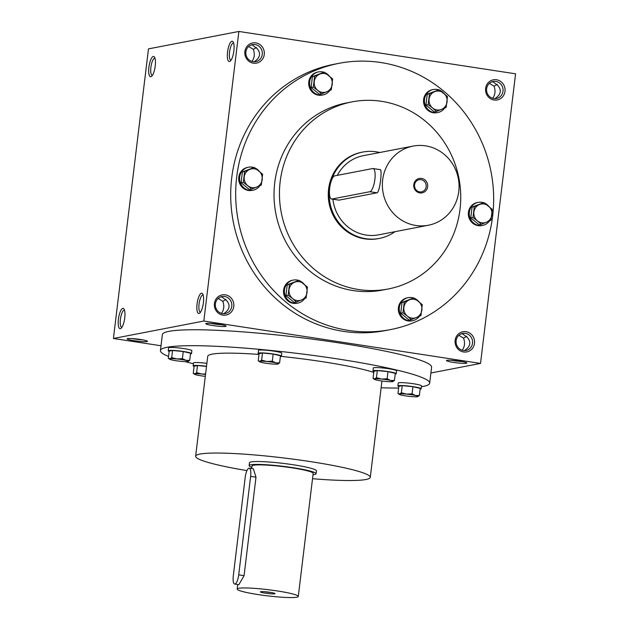 <?xml version="1.0" encoding="UTF-8"?>
<svg xmlns="http://www.w3.org/2000/svg" width="629" height="629" viewBox="0 0 629 629"><rect width="100%" height="100%" fill="white"/><g stroke="black" fill="none" stroke-linecap="round" stroke-linejoin="round"><path stroke-width="0.94" d="M458.895 335.304L463.573 338.166L466.694 336.271M462.15 350.243C464.729 346.878 465.208 342.852 463.573 338.166M464.414 350.597L465.892 349.551C470.571 345.801 471.058 341.759 467.355 337.435L462.653 333.889L461.34 333.802M463.29 350.502A8.672 8.24 -100.9 0 1 456.08 342.09A8.672 8.24 -100.9 0 1 462.685 333.417A8.672 8.24 -100.9 0 1 472.418 340.375A8.672 8.24 -100.9 0 1 465.971 350.455A8.672 8.24 -100.9 0 1 463.29 350.502M463.597 351.973A10.261 9.742 -100.9 0 1 457.047 335.485A10.261 9.742 -100.9 0 1 473.818 338.056A10.261 9.742 -100.9 0 1 463.597 351.973M489.386 83.358L494.064 86.22L497.185 84.325M492.641 98.289C495.22 94.932 495.691 90.906 494.064 86.22M493.781 98.556A8.672 8.24 -100.9 0 1 486.571 90.144A8.672 8.24 -100.9 0 1 493.175 81.471A8.672 8.24 -100.9 0 1 502.909 88.43A8.672 8.24 -100.9 0 1 496.462 98.501A8.672 8.24 -100.9 0 1 493.781 98.556M494.079 100.027A10.261 9.742 -100.9 0 1 487.538 83.539A10.261 9.742 -100.9 0 1 504.309 86.11A10.261 9.742 -100.9 0 1 494.079 100.027M218.169 298.445L222.839 301.299L225.968 299.412M221.416 313.376C224.003 310.011 224.474 305.985 222.839 301.299M222.564 313.635A8.672 8.24 -100.9 0 1 215.354 305.222A8.672 8.24 -100.9 0 1 221.958 296.55A8.672 8.24 -100.9 0 1 231.684 303.508A8.672 8.24 -100.9 0 1 225.237 313.588A8.672 8.24 -100.9 0 1 222.564 313.635M222.863 315.113A10.261 9.742 -100.9 0 1 216.313 298.626A10.261 9.742 -100.9 0 1 233.092 301.189A10.261 9.742 -100.9 0 1 222.863 315.113M248.652 46.499L253.33 49.353L256.451 47.466M251.907 61.43C254.486 58.065 254.965 54.039 253.33 49.353M253.047 61.689A8.672 8.24 -100.9 0 1 245.837 53.276A8.672 8.24 -100.9 0 1 252.441 44.604A8.672 8.24 -100.9 0 1 262.175 51.562A8.672 8.24 -100.9 0 1 255.728 61.642A8.672 8.24 -100.9 0 1 253.047 61.689M253.353 63.167A10.261 9.742 -100.9 0 1 246.804 46.672A10.261 9.742 -100.9 0 1 263.575 49.243A10.261 9.742 -100.9 0 1 253.353 63.167M491.831 81.856L493.144 81.943L497.846 85.489C501.549 89.813 501.061 93.855 496.383 97.605L494.905 98.643M254.171 61.784L255.649 60.738C260.327 56.987 260.815 52.946 257.112 48.622L252.41 45.076L251.097 44.989M223.68 313.729L225.158 312.692C229.837 308.933 230.324 304.892 226.629 300.568L221.927 297.022L220.606 296.943M390.35 329.627L385.373 330.587A135.605 128.748 -100.9 0 1 343.489 331.373A135.605 128.748 -100.9 0 1 230.788 199.857A135.605 128.748 -100.9 0 1 334.023 64.284L338.992 63.325A135.605 128.748 79.1 0 0 238.257 220.858A135.605 128.748 79.1 0 0 390.35 329.627A135.605 128.748 79.1 0 0 493.576 194.054A135.605 128.748 79.1 0 0 380.875 62.538A135.605 128.748 79.1 0 0 338.992 63.325M430.904 372.989L480.525 363.42L515.576 73.821L238.871 31.45L148.475 48.881L113.424 338.481L161.008 345.761M480.525 363.42L203.827 321.042L238.871 31.45M150.842 76.707A10.261 3.051 -81.3 0 0 151.534 76.353A10.261 3.051 -81.3 0 0 155.088 67.036A10.261 3.051 -81.3 0 0 154.482 57.082A10.261 3.051 -81.3 0 0 149.23 65.046A10.261 3.051 -81.3 0 0 150.842 76.707M231.944 41.27A10.261 3.051 98.7 0 1 233.131 41.915A10.261 3.051 98.7 0 1 233.729 51.869A10.261 3.051 98.7 0 1 230.183 61.186A10.261 3.051 98.7 0 1 227.439 53.08A10.261 3.051 98.7 0 1 231.944 41.27M120.351 328.66A10.261 3.051 -81.3 0 0 121.043 328.307A10.261 3.051 -81.3 0 0 124.597 318.982A10.261 3.051 -81.3 0 0 123.999 309.028A10.261 3.051 -81.3 0 0 118.747 316.992A10.261 3.051 -81.3 0 0 120.351 328.66M201.453 293.216A10.261 3.051 98.7 0 1 202.64 293.861A10.261 3.051 98.7 0 1 203.246 303.815A10.261 3.051 98.7 0 1 199.692 313.14A10.261 3.051 98.7 0 1 196.948 305.026A10.261 3.051 98.7 0 1 201.453 293.216M203.827 321.042L113.424 338.481M459.83 361.188A10.261 1.03 -173.1 0 0 446.543 360.464A10.261 1.03 -173.1 0 0 456.544 362.823A10.261 1.03 -173.1 0 0 466.812 362.917A10.261 1.03 -173.1 0 0 459.83 361.188M134.126 340.706A10.261 1.03 6.9 0 1 127.168 338.772A10.261 1.03 6.9 0 1 137.413 339.07A10.261 1.03 6.9 0 1 147.438 341.225A10.261 1.03 6.9 0 1 134.126 340.706M219.096 324.32A10.261 1.03 -173.1 0 0 205.809 323.605A10.261 1.03 -173.1 0 0 215.81 325.956A10.261 1.03 -173.1 0 0 226.078 326.058A10.261 1.03 -173.1 0 0 219.096 324.32M429.67 383.163L431.596 367.242A135.605 13.649 -173.1 0 0 338.787 342.884A135.605 13.649 -173.1 0 0 162.353 334.659L160.426 350.581A135.605 13.649 6.9 0 1 296.691 353.325A135.605 13.649 6.9 0 1 429.67 383.163A135.605 13.649 6.9 0 1 421.414 386.756M352.051 101.867L346.626 102.912A95.286 90.466 79.1 0 0 275.84 213.608A95.286 90.466 79.1 0 0 382.715 290.04L388.14 288.994A95.286 90.466 79.1 0 0 460.68 193.724A95.286 90.466 79.1 0 0 381.481 101.308A95.286 90.466 79.1 0 0 352.051 101.867A95.286 90.466 79.1 0 0 281.257 212.563A95.286 90.466 79.1 0 0 388.14 288.994M379.326 238.438L378.422 238.611A43.983 41.758 -100.9 0 1 364.836 238.871A43.983 41.758 -100.9 0 1 328.283 196.217A43.983 41.758 -100.9 0 1 361.769 152.242L362.666 152.069A43.983 41.758 79.1 0 0 329.997 203.159A43.983 41.758 79.1 0 0 379.326 238.438A43.983 41.758 79.1 0 0 395.02 231.676M246.969 470.602A87.958 8.853 6.9 0 1 195.635 456.222A87.958 8.853 6.9 0 1 284.025 457.998A87.958 8.853 6.9 0 1 370.284 477.356A87.958 8.853 6.9 0 1 312.527 478.716M195.635 456.222L207.727 356.305A87.958 8.853 6.9 0 1 258.991 354.434M280.951 356.384A87.958 8.853 6.9 0 1 373.768 372.439M249.139 465.633L249.485 462.732A33.714 3.397 6.9 0 1 283.364 463.416A33.714 3.397 6.9 0 1 316.434 470.838L316.08 473.731A33.714 3.397 -173.1 0 0 293.004 467.677A33.714 3.397 -173.1 0 0 249.139 465.633A33.714 3.397 -173.1 0 0 251.883 467.355M193.41 363.719A135.605 13.649 6.9 0 1 185.02 361.62M168.541 356.423A135.605 13.649 6.9 0 1 160.426 350.581M398.629 388.062A135.605 13.649 6.9 0 1 381.127 387.755M200.533 312.165A8.672 2.579 98.7 0 1 200.407 312.157A8.672 2.579 98.7 0 1 199.11 303.65A8.672 2.579 98.7 0 1 202.758 295.017A8.672 2.579 98.7 0 1 203.033 295.009A8.672 2.579 98.7 0 1 203.151 295.032M124.511 310.199A8.672 2.579 -81.3 0 0 124.393 310.176A8.672 2.579 -81.3 0 0 120.532 318.36A8.672 2.579 -81.3 0 0 121.767 327.324A8.672 2.579 -81.3 0 0 121.884 327.332M231.016 60.219A8.672 2.579 98.7 0 1 230.898 60.211A8.672 2.579 98.7 0 1 229.593 51.696A8.672 2.579 98.7 0 1 233.249 43.071A8.672 2.579 98.7 0 1 233.524 43.063A8.672 2.579 98.7 0 1 233.642 43.087M155.001 58.253A8.672 2.579 -81.3 0 0 154.883 58.23A8.672 2.579 -81.3 0 0 151.015 66.415A8.672 2.579 -81.3 0 0 152.257 75.378A8.672 2.579 -81.3 0 0 152.375 75.386M210.801 323.416A8.672 0.873 -173.1 0 0 221.282 324.69M142.634 339.857A8.672 0.873 6.9 0 1 134.803 339.047A8.672 0.873 6.9 0 1 132.153 338.583M451.528 360.283A8.672 0.873 -173.1 0 0 462.016 361.549M264.557 591.708A6.141 0.621 -173.1 0 0 271.036 592.494M238.713 574.843L250.625 476.381A8.798 2.618 -81.3 0 0 249.249 468.212A8.798 2.618 -81.3 0 0 245.2 477.427L233.288 575.889A8.798 2.618 -81.3 0 0 234.672 584.058A8.798 2.618 -81.3 0 0 238.713 574.843L244.076 575.669L238.831 584.695L234.672 584.058M313.006 474.753A33.714 3.397 -173.1 0 0 316.08 473.731M249.249 468.212L253.408 468.849L255.987 477.199L244.076 575.669M298.28 596.457A30.79 3.098 -173.1 0 0 277.208 590.93A30.79 3.098 -173.1 0 0 237.149 589.059A30.79 3.098 -173.1 0 0 267.341 595.836A30.79 3.098 -173.1 0 0 298.28 596.457L313.171 473.378A30.79 3.098 -173.1 0 0 292.1 467.85A30.79 3.098 -173.1 0 0 252.048 465.987L251.734 468.589M269.975 592.321A7.328 0.739 -173.1 0 0 260.485 591.81A7.328 0.739 -173.1 0 0 267.624 593.493A7.328 0.739 -173.1 0 0 274.967 593.564A7.328 0.739 -173.1 0 0 269.975 592.321M189.699 360.362L190.556 353.239L183.259 351.532L172.574 350.479L171.709 357.602L176.953 358.97A9.529 0.959 -173.1 0 0 169.909 358.774A9.529 0.959 -173.1 0 0 169.571 359.19A9.529 0.959 -173.1 0 0 171.866 359.953A9.529 0.959 -173.1 0 0 180.853 361.329A9.529 0.959 -173.1 0 0 187.898 361.526A9.529 0.959 -173.1 0 0 188.197 361.447A9.529 0.959 -173.1 0 0 185.948 360.346A9.529 0.959 -173.1 0 0 176.953 358.97L182.394 358.656L185.948 360.346L189.699 360.362L187.898 361.526M171.709 357.602L169.909 358.774L168.32 358.263L169.571 359.19M190.469 353.946A11.731 1.179 -173.1 0 0 191.507 353.592L191.861 350.699A11.731 1.179 -173.1 0 0 183.833 348.592A11.731 1.179 -173.1 0 0 168.572 347.884L168.226 350.778A11.731 1.179 -173.1 0 0 169.154 351.367M191.507 353.592A11.731 1.179 -173.1 0 0 183.487 351.493A11.731 1.179 -173.1 0 0 168.226 350.778M172.574 350.479L169.177 351.139L168.32 358.263M183.259 351.532L182.394 358.656M205.534 374.459A9.529 0.959 -173.1 0 0 201.878 374.027A9.529 0.959 -173.1 0 0 194.841 373.83A9.529 0.959 -173.1 0 0 194.495 374.247A9.529 0.959 -173.1 0 0 196.791 375.01A9.529 0.959 -173.1 0 0 205.306 376.339M206.501 366.424L197.498 365.543L196.633 372.667L194.841 373.83L193.245 373.319L194.495 374.247M206.87 363.381A11.731 1.179 -173.1 0 0 193.504 362.941L193.15 365.834A11.731 1.179 -173.1 0 0 194.078 366.424M206.524 366.275A11.731 1.179 -173.1 0 0 193.15 365.834M197.498 365.543L194.109 366.196L193.245 373.319M196.633 372.667L201.878 374.027L205.589 373.98M419.362 395.531L420.219 388.408L412.923 386.701L402.238 385.648L401.373 392.771L406.617 394.139A9.529 0.959 -173.1 0 0 399.572 393.943A9.529 0.959 -173.1 0 0 399.234 394.359A9.529 0.959 -173.1 0 0 401.53 395.122A9.529 0.959 -173.1 0 0 410.517 396.498A9.529 0.959 -173.1 0 0 417.562 396.695A9.529 0.959 -173.1 0 0 417.86 396.616A9.529 0.959 -173.1 0 0 415.612 395.515A9.529 0.959 -173.1 0 0 406.617 394.139L412.066 393.825L415.612 395.515L419.362 395.531L417.562 396.695M401.373 392.771L399.572 393.943L397.984 393.432L399.234 394.359M420.133 389.115A11.731 1.179 -173.1 0 0 421.178 388.761L421.524 385.868A11.731 1.179 -173.1 0 0 413.497 383.761A11.731 1.179 -173.1 0 0 398.236 383.053L397.89 385.947A11.731 1.179 -173.1 0 0 398.817 386.536M421.178 388.761A11.731 1.179 -173.1 0 0 413.151 386.662A11.731 1.179 -173.1 0 0 397.89 385.947M402.238 385.648L398.841 386.308L397.984 393.432M412.923 386.701L412.066 393.825M394.43 380.474L395.295 373.351L387.999 371.645L377.306 370.591L376.449 377.714L381.685 379.083A9.529 0.959 -173.1 0 0 374.648 378.886A9.529 0.959 -173.1 0 0 374.31 379.303A9.529 0.959 -173.1 0 0 376.598 380.065A9.529 0.959 -173.1 0 0 385.593 381.441A9.529 0.959 -173.1 0 0 392.63 381.638A9.529 0.959 -173.1 0 0 392.936 381.559A9.529 0.959 -173.1 0 0 390.68 380.459A9.529 0.959 -173.1 0 0 381.685 379.083L387.134 378.768L390.68 380.459L394.43 380.474L392.63 381.638M376.449 377.714L374.648 378.886L373.052 378.375L374.31 379.303M395.209 374.058A11.731 1.179 -173.1 0 0 396.246 373.705L396.6 370.811A11.731 1.179 -173.1 0 0 388.573 368.704A11.731 1.179 -173.1 0 0 373.312 367.996L372.958 370.89A11.731 1.179 -173.1 0 0 373.885 371.48M396.246 373.705A11.731 1.179 -173.1 0 0 388.219 371.597A11.731 1.179 -173.1 0 0 372.958 370.89M377.306 370.591L373.917 371.252L373.052 378.375M387.999 371.645L387.134 378.768M279.598 362.886L280.463 355.762L273.167 354.056L262.474 353.011L261.617 360.134L266.853 361.502A9.529 0.959 -173.1 0 0 259.816 361.298A9.529 0.959 -173.1 0 0 259.478 361.714A9.529 0.959 -173.1 0 0 261.766 362.477A9.529 0.959 -173.1 0 0 270.761 363.853A9.529 0.959 -173.1 0 0 277.798 364.057A9.529 0.959 -173.1 0 0 278.104 363.971A9.529 0.959 -173.1 0 0 275.848 362.878A9.529 0.959 -173.1 0 0 266.853 361.502L272.302 361.18L275.848 362.878L279.598 362.886L277.798 364.057M261.617 360.134L259.816 361.298L258.22 360.787L259.478 361.714M280.377 356.478A11.731 1.179 -173.1 0 0 281.415 356.124L281.768 353.223A11.731 1.179 -173.1 0 0 273.741 351.124A11.731 1.179 -173.1 0 0 258.48 350.408L258.126 353.301A11.731 1.179 -173.1 0 0 259.054 353.891M281.415 356.124A11.731 1.179 -173.1 0 0 273.387 354.017A11.731 1.179 -173.1 0 0 258.126 353.301M262.474 353.011L259.085 353.663L258.22 360.787M273.167 354.056L272.302 361.18M261.302 185.099L251.647 189.156L247.747 185.697A9.529 9.05 79.1 0 0 256.734 187.072A9.529 9.05 79.1 0 0 262.222 179.611A9.529 9.05 79.1 0 0 258.708 170.773A9.529 9.05 79.1 0 0 249.721 169.398A9.529 9.05 79.1 0 0 244.233 176.859A9.529 9.05 79.1 0 0 247.747 185.697L243.313 182.347L244.634 171.473L254.281 167.416L262.615 174.233L261.302 185.099M254.281 167.416L242.409 171.906L241.088 182.772L249.43 189.581L251.647 189.156M253.778 167.518A11.731 11.133 79.1 0 0 252.143 167.133A11.731 11.133 79.1 0 0 248.518 167.204L247.614 167.377A11.731 11.133 79.1 0 0 238.902 181.003A11.731 11.133 79.1 0 0 252.056 190.406L252.96 190.233A11.731 11.133 79.1 0 0 259.769 185.775M248.518 167.204A11.731 11.133 79.1 0 0 239.806 180.822A11.731 11.133 79.1 0 0 252.96 190.233M258.999 171.009A11.731 11.133 79.1 0 0 255.185 168.069M241.088 182.772L243.313 182.347M242.409 171.906L244.634 171.473M306.119 297.973L296.471 302.03L292.564 298.571A9.529 9.05 79.1 0 0 301.558 299.947A9.529 9.05 79.1 0 0 307.038 292.485A9.529 9.05 79.1 0 0 303.532 283.648A9.529 9.05 79.1 0 0 294.537 282.272A9.529 9.05 79.1 0 0 289.057 289.733A9.529 9.05 79.1 0 0 292.564 298.571L288.137 295.213L289.45 284.347L299.097 280.29L307.439 287.107L306.119 297.973M299.097 280.29L287.225 284.78L285.912 295.646L294.246 302.455L296.471 302.03M298.602 280.385A11.731 11.133 79.1 0 0 296.967 280.007A11.731 11.133 79.1 0 0 293.342 280.07L292.438 280.251A11.731 11.133 79.1 0 0 283.726 293.869A11.731 11.133 79.1 0 0 296.88 303.28L297.784 303.107A11.731 11.133 79.1 0 0 304.593 298.649M293.342 280.07A11.731 11.133 79.1 0 0 284.63 293.696A11.731 11.133 79.1 0 0 297.784 303.107M303.815 283.883A11.731 11.133 79.1 0 0 300.009 280.943M285.912 295.646L288.137 295.213M287.225 284.78L289.45 284.347M420.95 315.554L411.303 319.611L407.395 316.159A9.529 9.05 79.1 0 0 416.39 317.535A9.529 9.05 79.1 0 0 421.87 310.073A9.529 9.05 79.1 0 0 418.364 301.228A9.529 9.05 79.1 0 0 409.369 299.852A9.529 9.05 79.1 0 0 403.889 307.314A9.529 9.05 79.1 0 0 407.395 316.159L402.969 312.802L404.282 301.936L413.937 297.879L422.271 304.688L420.95 315.554M413.937 297.879L402.057 302.36L400.744 313.234L409.078 320.043L411.303 319.611M413.434 297.973A11.731 11.133 79.1 0 0 411.798 297.588A11.731 11.133 79.1 0 0 408.174 297.659L407.27 297.832A11.731 11.133 79.1 0 0 398.558 311.457A11.731 11.133 79.1 0 0 411.712 320.861L412.616 320.688A11.731 11.133 79.1 0 0 419.425 316.23M408.174 297.659A11.731 11.133 79.1 0 0 399.462 311.284A11.731 11.133 79.1 0 0 412.616 320.688M418.647 301.464A11.731 11.133 79.1 0 0 414.841 298.523M400.744 313.234L402.969 312.802M402.057 302.36L404.282 301.936M490.966 220.268L481.311 224.325L477.411 220.865A9.529 9.05 79.1 0 0 486.398 222.241A9.529 9.05 79.1 0 0 491.886 214.78A9.529 9.05 79.1 0 0 488.371 205.942A9.529 9.05 79.1 0 0 479.384 204.567A9.529 9.05 79.1 0 0 473.896 212.028A9.529 9.05 79.1 0 0 477.411 220.865L472.977 217.516L474.297 206.642L483.945 202.585L492.279 209.402L490.966 220.268M483.945 202.585L472.072 207.075L470.751 217.941L479.094 224.75L481.311 224.325M483.449 202.687A11.731 11.133 79.1 0 0 481.806 202.302A11.731 11.133 79.1 0 0 478.182 202.373L477.277 202.546A11.731 11.133 79.1 0 0 468.566 216.172A11.731 11.133 79.1 0 0 481.72 225.575L482.624 225.402A11.731 11.133 79.1 0 0 489.433 220.944M478.182 202.373A11.731 11.133 79.1 0 0 469.47 215.991A11.731 11.133 79.1 0 0 482.624 225.402M488.662 206.178A11.731 11.133 79.1 0 0 484.849 203.238M470.751 217.941L472.977 217.516M472.072 207.075L474.297 206.642M446.142 107.394L436.495 111.451L432.587 107.991A9.529 9.05 79.1 0 0 441.582 109.375A9.529 9.05 79.1 0 0 447.062 101.914A9.529 9.05 79.1 0 0 443.555 93.068A9.529 9.05 79.1 0 0 434.56 91.692A9.529 9.05 79.1 0 0 429.08 99.154A9.529 9.05 79.1 0 0 432.587 107.991L428.16 104.642L429.473 93.776L439.121 89.719L447.463 96.528L446.142 107.394M439.121 89.719L427.248 94.201L425.935 105.067L434.269 111.883L436.495 111.451M438.625 89.813A11.731 11.133 79.1 0 0 436.99 89.428A11.731 11.133 79.1 0 0 433.365 89.499L432.461 89.672A11.731 11.133 79.1 0 0 423.749 103.298A11.731 11.133 79.1 0 0 436.903 112.701L437.808 112.528A11.731 11.133 79.1 0 0 444.617 108.07M433.365 89.499A11.731 11.133 79.1 0 0 424.654 103.125A11.731 11.133 79.1 0 0 437.808 112.528M443.838 93.304A11.731 11.133 79.1 0 0 440.033 90.364M425.935 105.067L428.16 104.642M427.248 94.201L429.473 93.776M331.31 89.813L321.663 93.87L317.755 90.411A9.529 9.05 79.1 0 0 326.75 91.787A9.529 9.05 79.1 0 0 332.23 84.325A9.529 9.05 79.1 0 0 328.723 75.488A9.529 9.05 79.1 0 0 319.729 74.112A9.529 9.05 79.1 0 0 314.248 81.573A9.529 9.05 79.1 0 0 317.755 90.411L313.328 87.054L314.642 76.188L324.289 72.131L332.623 78.94L331.31 89.813M324.289 72.131L312.416 76.62L311.103 87.486L319.438 94.295L321.663 93.87M323.793 72.225A11.731 11.133 79.1 0 0 322.158 71.848A11.731 11.133 79.1 0 0 318.533 71.91L317.629 72.083A11.731 11.133 79.1 0 0 308.918 85.709A11.731 11.133 79.1 0 0 322.072 95.121L322.976 94.94A11.731 11.133 79.1 0 0 329.785 90.49M318.533 71.91A11.731 11.133 79.1 0 0 309.822 85.536A11.731 11.133 79.1 0 0 322.976 94.94M329.006 75.724A11.731 11.133 79.1 0 0 325.201 72.783M311.103 87.486L313.328 87.054M312.416 76.62L314.642 76.188M421.084 179.674A6.141 5.826 79.1 0 0 414.621 186.844A6.141 5.826 79.1 0 0 426.187 185.626A6.141 5.826 79.1 0 0 421.084 179.674M372.659 168.541L334.691 175.861A11.731 3.491 -81.3 0 0 329.753 187.536A11.731 3.491 -81.3 0 0 331.514 199.039A11.731 3.491 -81.3 0 0 331.892 199.031L369.86 191.711A11.731 3.491 -81.3 0 0 374.798 180.043A11.731 3.491 -81.3 0 0 373.036 168.533A11.731 3.491 -81.3 0 0 372.659 168.541M425.534 145.849A40.311 38.275 79.1 0 0 413.08 146.085A40.311 38.275 79.1 0 0 383.132 192.914A40.311 38.275 79.1 0 0 428.349 225.253A40.311 38.275 79.1 0 0 459.036 184.95A40.311 38.275 79.1 0 0 425.534 145.849M413.08 146.085L363.365 155.67A40.311 38.275 79.1 0 0 337.301 175.365M332.914 199.251A40.311 38.275 79.1 0 0 378.634 234.837L428.349 225.253M331.514 199.039L339.07 200.132L377.038 192.812C379.814 192.364 382.802 167.754 379.837 169.641M421.595 178.424A7.328 6.958 79.1 0 0 414.283 188.37A7.328 6.958 79.1 0 0 426.265 190.202A7.328 6.958 79.1 0 0 421.595 178.424M379.751 152.509A43.983 41.758 79.1 0 0 376.252 151.817A43.983 41.758 79.1 0 0 362.666 152.069M255.987 477.199L250.625 476.381M331.892 199.031L339.07 200.132M369.86 191.711L377.038 192.812M381.937 381.009L370.284 477.356M237.149 589.059L237.699 584.522M380.191 169.633L373.036 168.533"/></g></svg>
